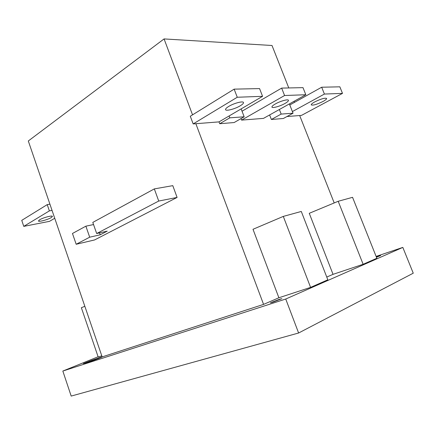 <?xml version="1.0" encoding="UTF-8"?>
<svg xmlns="http://www.w3.org/2000/svg" width="435" height="435" viewBox="0 0 435 435"><rect width="100%" height="100%" fill="white"/><g stroke="black" fill="none" stroke-linecap="round" stroke-linejoin="round"><path stroke-width="0.65" d="M98.103 356.771L62.83 371.05L71.188 396.078L298.617 333.003L413.25 273.191L402.821 247.401L376.123 256.422M376.313 256.906L380.592 255.562L376.449 257.243M62.83 371.05L285.735 299.03L402.821 247.401M272.712 302.233L270.374 302.842L279.487 299.28L281.88 298.655L272.712 302.233M101.785 355.825L98.185 356.999L81.367 307.73L84.841 306.283M54.739 218.272L49.492 221.35L23.767 226.369L49.367 210.888L52.048 210.404L102.154 356.912L102.426 356.82C101.366 357.597 86.141 363.269 86.473 362.763L83.346 363.595L91.377 360.468L102.111 356.787M102.426 356.82L263.572 304.391L278.889 297.768L310.59 287.388L327.827 279.808L301.286 211.453L283.294 216.407L253.001 229.288L278.889 297.768M326.761 277.057L333.041 274.344L363.138 264.29L376.857 258.265L352.551 197.327L338.196 201.28L363.138 264.29M298.617 333.003L285.735 299.03M52.048 210.404L28.302 140.978L164.077 38.922L272.011 45.496L288.78 87.946M192.536 114.851L164.077 38.922M263.572 304.391L195.853 123.709L193.167 123.921L237.26 97.25L262.577 96.32L229.087 115.971L229.794 117.836L244.171 116.787L241.142 108.897M177.099 197.43L94.553 239.957L76.179 244.263L89.697 237.189L100.219 234.78L107.211 231.148L96.679 233.53L158.726 201.041L177.099 197.43L172.787 185.647L154.322 188.899L92.796 222.405L96.679 233.53M76.179 244.263L72.466 233.475L85.874 226.178L93.547 224.552M158.726 201.041L154.322 188.899M100.219 234.78L99.555 232.883M89.697 237.189L85.874 226.178M334.205 202.938L299.677 115.531L286.959 116.531M294.479 102.366L294.06 101.301M269.613 114.954L271.375 119.484L283.348 118.499L293.049 113.214L292.396 111.567L324.412 94.052L342.497 93.384L301.493 115.389L299.677 115.531M333.041 274.344L309.258 213.308L338.196 201.28M244.171 116.787L234.155 122.54L219.708 123.725L219.012 121.882L195.853 123.709M241.001 118.608L241.577 120.109L263.474 118.385L305.821 94.732L302.999 87.636L281.657 88.104L242.029 111.213M241.577 120.109L284.577 95.515L305.821 94.732M275.311 103.976C272.908 105.373 271.788 106.406 271.946 107.081C272.234 108.473 280.102 106.281 284.985 103.47C287.443 102.056 288.601 101.002 288.459 100.3C288.22 98.892 280.189 101.127 275.311 103.976M219.012 121.882L229.087 115.971M228.723 106.423C226.423 107.831 225.373 108.908 225.569 109.647C225.934 111.371 235.036 108.973 240.207 105.819C242.578 104.389 243.665 103.291 243.486 102.519C243.181 100.779 233.889 103.22 228.723 106.423M314.75 101.904C312.286 103.274 311.117 104.264 311.237 104.878C312.977 105.58 316.897 104.449 323.004 101.469C325.521 100.088 326.723 99.077 326.614 98.446C324.863 97.734 320.91 98.892 314.75 101.904M39.618 219.8L38.449 220.98C38.541 222.171 47.861 219.68 51.232 217.587L52.456 216.374C52.423 215.178 42.967 217.685 39.618 219.8M193.167 123.921L190.291 116.237L234.144 89.142L259.565 88.588L262.577 96.32M292.396 111.567L289.802 104.971L321.672 87.223L339.844 86.826L342.497 93.384M23.767 226.369L21.75 220.36L47.225 204.624L49.911 204.162M284.577 95.515L281.657 88.104M49.367 210.888L47.225 204.624M172.07 39.411L171.559 39.378M174.489 39.558L175.115 39.596M217.81 42.195L218.365 42.228M219.99 42.325L222.698 42.494M257.705 44.62L258.2 44.653M261.217 44.832L260.222 44.772M279.368 109.506L281.162 114.084L293.049 113.214M289.802 104.971L289.384 103.911M324.412 94.052L321.672 87.223M271.375 119.484L281.162 114.084M219.708 123.725L229.794 117.836M237.26 97.25L234.144 89.142M310.59 287.388L283.294 216.407M94.177 360.191L93.982 359.62M91.377 360.468L91.606 361.132"/></g></svg>
